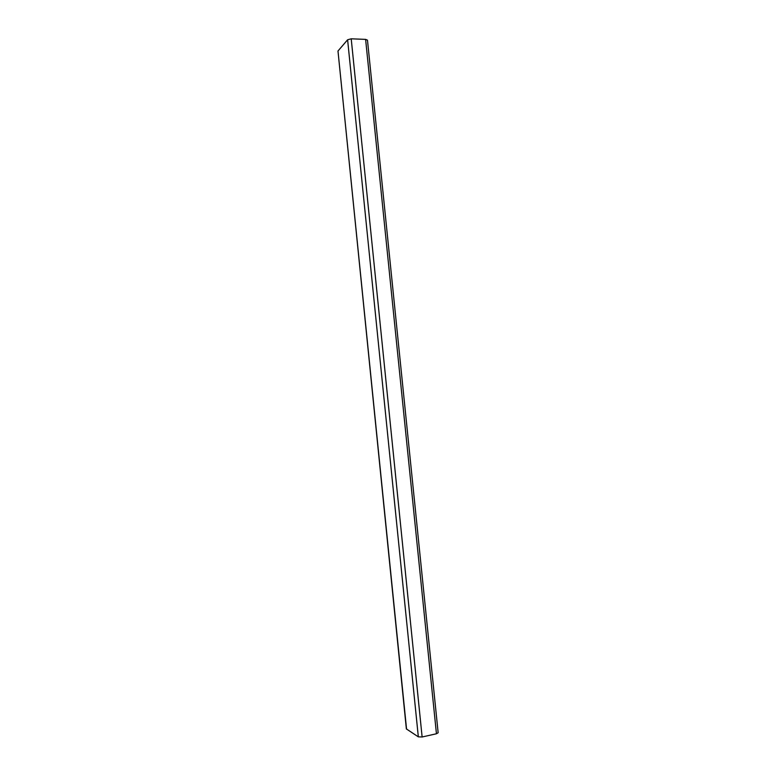 <?xml version="1.0" encoding="UTF-8"?>
<svg xmlns="http://www.w3.org/2000/svg" width="776" height="776" viewBox="0 0 776 776"><rect width="100%" height="100%" fill="white"/><g stroke="black" fill="none" stroke-linecap="round" stroke-linejoin="round"><path stroke-width="1.16" d="M337.987 51.012L406.362 728.916L418.332 736.851L422.125 736.987L436.442 733.766L438.149 732.757L367.475 40.168L365.612 39.382L351.218 38.81L347.609 39.77L337.987 51.012L406.566 729.178M347.609 39.77L418.332 736.851M351.218 38.81L422.125 736.987M365.612 39.382L436.442 733.766"/></g></svg>
